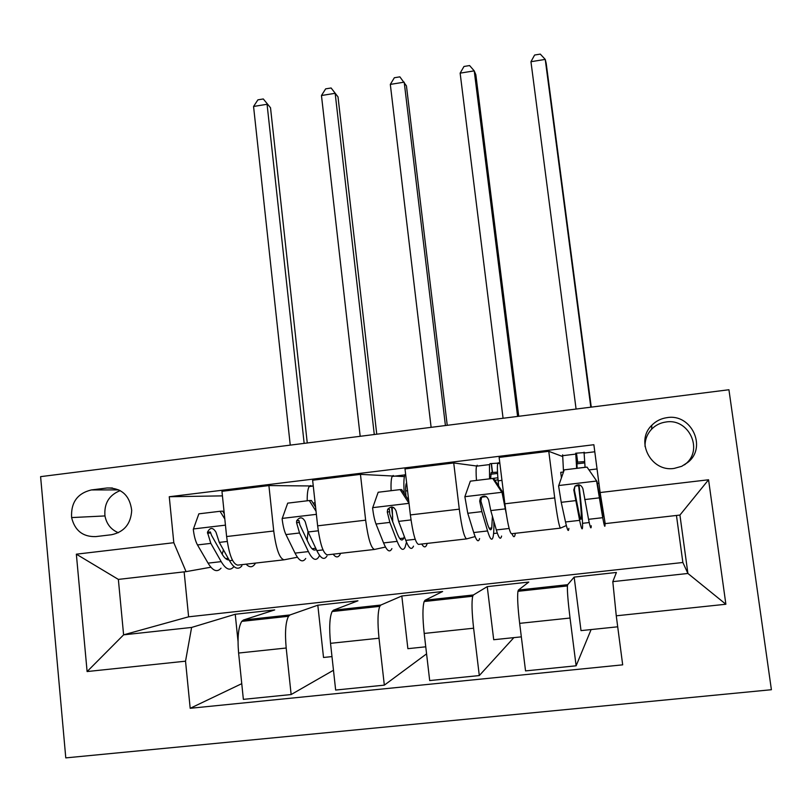<?xml version="1.0" encoding="UTF-8"?>
<svg xmlns="http://www.w3.org/2000/svg" width="812" height="812" viewBox="0 0 812 812"><rect width="100%" height="100%" fill="white"/><g stroke="black" fill="none" stroke-linecap="round" stroke-linejoin="round"><path stroke-width="1.22" d="M667.18 417.622C661.141 418.444 656.015 420.992 651.792 425.285C634.974 441.129 650.95 472.259 674.122 468.422L681.755 466.301L688.353 461.987C707.079 446.651 691.083 413.44 667.18 417.622M684.516 464.85L685.957 463.652C703.527 449.259 688.525 418.068 666.084 421.986C660.41 422.747 655.599 425.143 651.63 429.172C647.073 434.075 644.88 439.86 645.053 446.559M65.782 757.89L771.4 689.723L728.932 389.75L40.6 476.644L65.782 757.89M95.704 536.61L111.508 534.732C124.145 532.022 130.874 523.913 131.706 510.393C129.727 495.35 121.526 487.88 107.093 487.982L91.36 489.94C77.373 493.341 70.796 502.557 71.608 517.579C74.836 530.591 82.865 536.935 95.704 536.61M185.532 661.181L87.107 671.554L76.348 554.18L173.809 542.71L186.06 571.638L118.359 579.403L123.607 634.842L191.612 627.443L185.532 661.181L190.191 708.297L622.682 664.845L616.267 615.8L612.806 581.636L687.906 573.465L679.928 515.062L605.204 523.618L600.129 492.539L708.561 479.77L725.877 604.25L616.267 615.8M222.437 495.878L169.261 496.731L173.809 542.71M169.261 496.731L593.866 444.722L600.129 492.539M184.141 571.861L188.617 616.816L123.607 634.842L87.107 671.554M186.06 571.638L210.897 567.212M582.549 523.314L589.207 522.542M562.33 456.415L548.77 451.32L554.718 497.929C557.235 516.706 559.153 526.775 560.463 528.125L566.35 525.537M493.605 533.525L497.309 533.098M476.573 466.007L453.725 462.952L459.287 509.165C461.774 527.759 464.22 537.666 466.646 538.884L475.121 536.57M406.203 543.563L407.066 543.461M404.386 476.603L360.447 474.37L365.644 520.177C368.1 538.61 371.064 548.364 374.545 549.44L385.477 547.044M313.27 485.982L268.904 485.576L273.735 530.997C276.161 549.257 279.622 558.859 284.139 559.803L297.415 557.235M188.617 616.816L682.872 562.493L687.906 573.465L725.877 604.25M682.872 562.493L676.457 515.458M238.017 641.277L235.236 614.258L191.612 627.443M235.236 614.258L274.7 609.924L243.448 620.013L241.753 621.373C238.363 627.006 237.317 637.562 238.606 653.041L243.367 699.355L291.143 694.544L333.478 670.245M331.976 656.593L323.521 657.476L317.817 605.204L290.036 614.938L288.534 616.278C285.591 621.901 284.809 632.477 286.189 648.017L291.143 694.544M317.817 605.204L357.95 600.799L333.427 610.208L332.108 611.537C329.591 617.13 329.053 627.727 330.525 643.327L335.65 690.048L384.33 685.145L426.574 653.863M425.752 646.809L407.878 648.676L401.808 595.988L380.869 605.041L379.762 606.351C377.702 611.923 377.448 622.54 379.011 638.212L384.33 685.145M401.808 595.988L442.631 591.512L425.072 600.22L424.158 601.519C422.524 607.061 422.534 617.709 424.199 633.441L429.69 680.568L479.303 675.564L513.864 637.623M521.334 636.852L493.706 639.724L487.241 586.629L473.406 594.963L472.706 596.231C471.549 601.753 471.853 612.421 473.609 628.214L479.303 675.564M487.241 586.629L528.774 582.072L518.442 590.05L517.944 591.309C517.234 596.81 517.802 607.488 519.66 623.352L525.547 670.905L576.124 665.799L591.106 629.574M617.709 626.803L581.016 630.619L574.155 577.099L567.679 584.691L567.415 585.929C567.202 591.4 568.065 602.098 570.034 618.033L576.124 665.799M574.155 577.099L616.409 572.46L612.806 581.636M268.904 485.576L221.96 491.321L226.619 536.539C229.025 554.708 232.739 564.238 237.774 565.122L283.875 559.833M360.447 474.37L312.63 480.227L317.634 525.831C320.07 544.172 323.308 553.845 327.327 554.85L374.352 549.46M453.725 462.952L405.005 468.92L410.364 514.92C412.841 533.423 415.561 543.248 418.545 544.395L466.504 538.904M548.77 451.32L499.126 457.4L504.861 503.795C507.368 522.481 509.56 532.459 511.458 533.748L560.392 528.135M190.191 708.297L241.753 683.674M392.683 516.899L391.536 506.962M405.655 490.976L407.553 490.742M494.853 480.257L498.04 479.872M561.427 477.852L560.727 472.34L563.477 472.005M118.359 579.403L76.348 554.18M708.561 479.77L679.928 515.062M120.217 490.6C109.041 495.066 103.956 503.511 104.961 515.935C106.565 524.055 111.031 529.657 118.369 532.723M224.812 518.99L220.032 511.286L198.859 513.834L193.297 529.353C194.078 536.093 195.469 541.289 197.489 544.943L208.065 563.142C212.835 570.978 217.169 572.653 221.037 568.177M222.204 554.261L223.422 549.815M246.107 564.167C249.345 567.547 252.217 567.598 254.735 564.32L255.547 563.081M220.032 511.286L222.691 511.144L224.264 513.681M241.905 565.791C238.241 570.257 234.1 568.552 229.491 560.676L219.27 542.396L215.992 532.246C212.917 527.201 210.064 527.211 207.446 532.256L210.826 543.38L221.189 561.63C225.858 569.496 230.07 571.181 233.815 566.715L233.937 566.553M229.085 559.945C226.731 560.077 224.305 557.956 221.808 553.591L211.506 535.27L210.369 531.972L207.446 532.256M304.155 443.372L267.067 104.281L253.557 106.463L290.249 445.128M253.557 106.463L257.911 99.835L263.301 98.962L270.518 107.763L307.261 442.976M270.518 107.763L263.301 98.962M316.041 511.245L309.27 500.547L287.702 503.146L282.119 518.797C282.931 525.597 284.2 530.855 285.946 534.58L295.04 553.124C299.131 561.112 302.693 562.899 305.728 558.473M307.159 540.295L307.981 531.667M307.2 500.791C307.139 493.666 307.789 488.915 309.159 486.561L310.62 485.525M333.143 554.19C335.813 557.671 338.107 557.793 340.025 554.555L340.634 553.327M309.27 500.547L311.392 500.476L315.584 507.094M326.962 556.047C324.14 560.453 320.77 558.646 316.842 550.617L308.124 531.982L305.21 521.69C302.673 516.899 299.831 516.605 296.664 520.796L296.573 522.715L299.526 532.987L308.387 551.592C312.376 559.6 315.827 561.396 318.73 556.991L319.563 555.388M316.264 549.389C314.011 551.236 311.483 549.277 308.682 543.512L299.861 524.846L298.968 520.593L296.664 520.796M374.281 434.511L335.163 93.299L321.461 95.511L360.183 436.298M321.461 95.511L325.653 88.863L331.113 87.98L338.015 96.902L376.758 434.207M338.015 96.902L331.113 87.98M409.025 503.359L400.143 489.606L378.179 492.255L372.586 508.048C373.429 514.909 374.576 520.228 376.017 524.024L383.568 542.934C386.959 551.074 389.74 552.972 391.902 548.607M392.734 521.832L392.196 507.013M391.12 490.692C390.826 483.526 391.171 478.786 392.135 476.451L393.221 475.467M406.995 486.002L405.959 484.531M421.743 544.03C423.834 547.613 425.518 547.806 426.797 544.608L427.203 543.411M400.143 489.606L401.717 489.606L408.669 500.375M413.511 546.131C411.562 550.475 408.984 548.557 405.777 540.376L398.621 521.375L396.073 510.951C393.952 506.404 391.151 505.866 387.679 509.327L387.283 511.986L389.861 522.4L397.169 541.36C400.448 549.531 403.107 551.439 405.137 547.095L406.477 542.132M404.325 536.509L403.767 538.112C402.062 541.756 399.839 540.132 397.109 533.251L389.821 514.229L389.374 509.195L387.679 509.327M406.629 482.856L406.284 483.384C405.614 485.18 405.462 488.885 405.838 494.498L405.959 496.173M404.285 493.574L404.173 492.113C403.605 483.414 403.838 477.679 404.873 474.898L405.594 473.975M445.423 425.539L404.203 82.164L390.318 84.397L431.121 427.345M390.318 84.397L394.338 77.749L399.869 76.846L406.447 85.889L447.239 425.305M489.575 478.847L489.474 464.596L490.103 463.652L497.797 463.144M497.492 472.137L491.189 472.554L490.641 478.715M492.722 478.461L493.716 478.532L503.004 492.63L502.07 492.661L492.722 478.461L470.341 481.161L464.87 496.69L467.763 513.275L473.721 532.55C476.37 540.853 478.339 542.863 479.608 538.569M476.471 480.42C475.954 473.223 475.974 468.473 476.522 466.179L477.202 465.225M503.004 492.63L504.516 500.994M502.07 492.661L506.252 513.702M511.946 533.687C513.428 537.382 514.493 537.645 515.123 534.499L515.305 533.301M501.593 536.052C500.557 540.325 498.801 538.285 496.335 529.942L490.783 510.575L488.631 499.999C486.804 495.675 484.074 494.944 480.43 497.827L479.679 501.065L481.861 511.621L487.565 530.947C490.103 539.28 491.94 541.31 493.067 537.026C493.767 534.022 494.021 528.764 493.838 521.233M492.407 516.239L491.747 527.962C490.803 531.545 489.26 529.82 487.139 522.816L480.866 500.974L481.526 497.766L480.43 497.827M498.253 462.657L497.675 463.601C497.167 466.332 497.33 472.076 498.132 480.836L498.629 485.992M517.599 416.424L474.228 70.867L460.14 73.141L503.075 418.261M460.14 73.141L463.987 66.472L469.6 65.559L474.228 70.867L475.842 74.724L518.736 416.282M576.642 468.362L575.738 453.218L583.889 452.619M584.467 461.602L576.906 462.18L577.109 468.311M587.035 467.113L596.982 481.465L587.035 467.113L564.238 469.854L558.595 485.941L561.224 502.323L565.517 521.974C567.415 530.439 568.532 532.571 568.867 528.348M563.518 471.904L562.635 454.811M596.982 481.465L601.814 509.51C603.143 516.696 603.783 518.533 603.752 515.031L603.742 514.656M596.647 481.414L602.717 517.691C604.29 526.227 605.062 528.399 605.021 524.207L604.93 521.913M591.248 525.78C591.146 529.982 590.253 527.83 588.548 519.315L582.935 488.844C581.331 484.693 578.662 483.83 574.926 486.266L573.8 489.93L579.626 520.35C581.392 528.845 582.377 530.987 582.569 526.775C582.671 520.34 581.595 507.459 579.372 488.134L578.986 484.845M575.089 486.083L578.651 485.667C580.489 501.674 581.372 512.321 581.29 517.62C581.128 521.142 580.306 519.325 578.824 512.179L574.338 489.92L574.926 486.266M584.041 452.203L585.076 467.347M578.651 485.667L578.55 484.794M590.811 407.177L545.238 59.408L530.957 61.712L576.084 409.045M530.957 61.712L534.611 55.033L540.305 54.11L545.238 59.408L546.202 63.407L591.258 407.127M290.036 614.938L243.448 620.013M380.869 605.041L333.427 610.208M473.406 594.963L425.072 600.22M567.679 584.691L518.442 590.05M286.189 648.017L238.606 653.041M273.735 530.997L226.619 536.539M365.644 520.177L317.634 525.831M379.011 638.212L330.525 643.327M459.287 509.165L410.364 514.92M473.609 628.214L424.199 633.441M554.718 497.929L504.861 503.795M570.034 618.033L519.66 623.352M118.867 489.9L91.36 489.94M112.421 487.992L107.093 487.982M225.442 525.151L193.439 528.957M221.189 561.63L208.065 563.142M232.506 560.331L229.491 560.676M210.826 543.38L197.489 544.943M227.238 541.462L219.27 542.396M210.541 532.946L207.517 533.251M316.375 514.351L282.261 518.401M308.387 551.592L295.04 553.124M313.026 503.054L315.107 502.811M323.003 549.907L316.842 550.617M299.526 532.987L285.946 534.58M318.274 530.794L308.124 531.982M299.009 522.481L296.573 522.715M409.004 503.338L372.718 507.652M397.169 541.36L383.568 542.934M392.247 507.774L393.8 507.591M406.812 484.378L405.97 484.48M403.402 492.204L404.173 492.113M415.196 539.29L405.777 540.376M389.861 522.4L376.017 524.024M411.014 519.924L398.621 521.375M389.11 511.824L387.283 511.986M492.336 472.675L491.25 463.835M501.826 492.305L464.87 496.69M487.565 530.947L473.721 532.55M480.907 497.259L486.347 496.619M497.553 473.416L490.651 474.249M498.132 480.836L501.968 480.369M509.124 528.47L496.335 529.942M481.861 511.621L467.763 513.275M504.942 508.921L490.783 510.575M497.868 477.791L490.641 478.664M480.866 500.974L479.679 501.065M499.41 463.388L499.35 462.85M577.433 462.383L576.276 453.482M596.404 481.059L558.737 485.535M579.626 520.35L565.517 521.974M584.599 462.901L576.784 463.845M589.207 469.894L597.043 468.96M597.256 483.455L598.911 483.262M602.717 517.691L588.548 519.315M575.586 500.639L561.224 502.323M599.104 497.888L584.681 499.573M585.076 467.296L577.109 468.26M574.338 489.92L573.8 489.93M584.589 453.015L584.518 452.477M651.63 429.172L651.792 425.285M288.534 616.278L241.753 621.373M379.762 606.351L332.108 611.537M472.706 596.231L424.158 601.519M567.415 585.929L517.944 591.309M104.961 515.935L71.608 517.579M685.957 463.652L688.353 461.987M225.746 558.666L228.202 558.382M311.991 548.709L315.746 548.273M313.27 486.053L309.159 486.561M399.778 538.579L403.767 538.112M404.873 474.898L392.135 476.451M492.559 472.665L491.473 463.845M489.149 528.257L491.747 527.962M489.474 464.596L476.522 466.179M499.857 463.337L497.675 463.601M577.687 462.383L576.53 453.482M580.144 517.751L581.29 517.62M575.535 454.121L562.351 455.725M594.79 451.776L583.869 453.106M602.961 515.123L603.752 515.031"/></g></svg>
